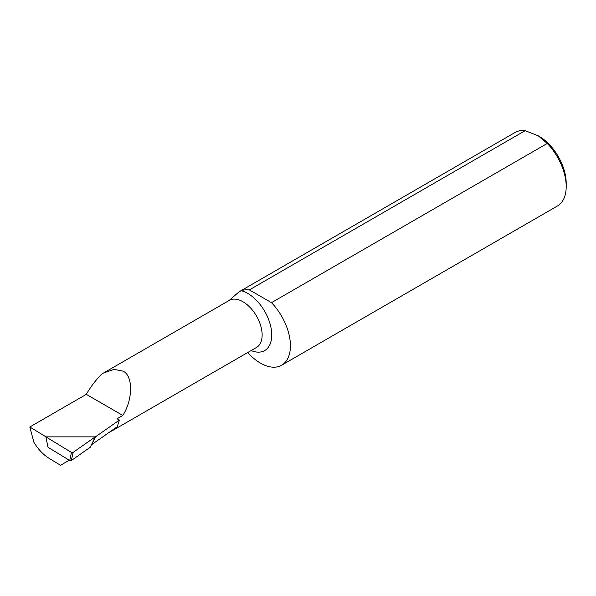 <?xml version="1.0" encoding="UTF-8"?>
<svg xmlns="http://www.w3.org/2000/svg" width="596" height="596" viewBox="0 0 596 596"><rect width="100%" height="100%" fill="white"/><g stroke="black" fill="none" stroke-linecap="round" stroke-linejoin="round"><path stroke-width="0.89" d="M229.035 300.555L239.07 291.816L241.373 290.721A33.972 19.616 60 0 1 247.727 293.403A33.972 19.616 60 0 1 271.687 333.008A33.972 19.616 60 0 1 251.125 350.56M122.813 415.449A27.178 15.69 60 0 0 122.813 415.427C133.161 399.454 133.154 375.078 122.791 371.077L114.015 369.364L103.577 372.984L101.611 374.199C95.8 380.047 90.696 386.759 86.301 394.343A42.428 24.496 60 0 0 86.301 394.366L122.813 415.449L117.047 418.779L119.349 420.106L95.434 436.861L46.026 436.861L29.8 426.989L86.301 394.366M110.014 431.787L111.981 430.893L115.08 428.233M538.315 135.836L539.082 136.283A38.345 22.141 60 0 1 566.2 183.248L566.2 186.578A42.428 24.496 -120 0 0 547.262 143.442L538.315 135.836L525.143 130.673A42.428 24.496 -120 0 0 514.989 132.513L239.07 291.816M247.727 352.519A42.428 24.496 -120 0 0 281.64 365.214L557.416 206A42.428 24.496 -120 0 0 566.2 186.578M45.87 436.861L71.453 452.431L73.062 452.416L71.356 460.499L90.212 447.291L95.278 436.861L45.87 436.861L48.03 447.291L69.196 460.172L60.606 465.327L48.827 458.16C43.165 454.592 38.196 449.31 33.92 442.314L29.8 426.989M547.262 143.442L271.493 302.664L249.366 289.887A42.428 24.496 -120 0 0 241.373 290.721M249.366 289.887L525.143 130.673M281.64 365.214A42.428 24.496 -120 0 0 271.493 302.664M122.813 415.427L86.301 394.343M95.434 436.861L91.657 444.638L117.285 426.691L119.349 420.106M71.356 460.499L69.747 460.507L71.453 452.431M48.03 447.291L69.747 460.507M95.278 436.861L73.062 452.416M111.981 430.893L256.511 347.453A27.178 15.69 -120 0 0 260.675 325.669A27.178 15.69 -120 0 0 242.922 301.725A27.178 15.69 -120 0 0 229.333 300.377L103.577 372.984"/></g></svg>
